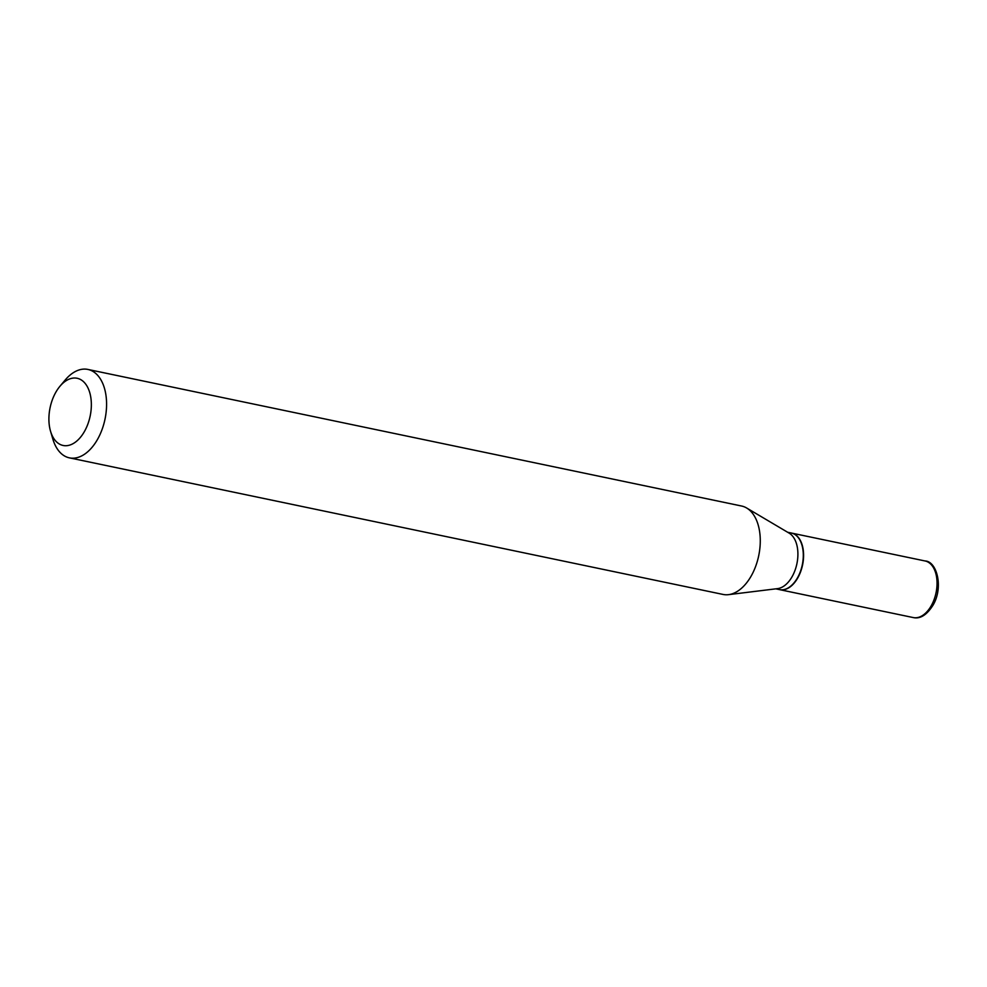<?xml version="1.0" encoding="UTF-8"?>
<svg xmlns="http://www.w3.org/2000/svg" width="987" height="987" viewBox="0 0 987 987"><rect width="100%" height="100%" fill="white"/><g stroke="black" fill="none" stroke-linecap="round" stroke-linejoin="round"><path stroke-width="1.48" d="M779.656 589.646A28.907 17.235 -78.2 0 0 779.804 589.683A28.907 17.235 -78.2 0 0 798.064 577.37A28.907 17.235 -78.2 0 0 791.623 533.091A28.907 17.235 -78.2 0 0 791.475 533.054M775.819 588.844L779.52 589.621A28.907 17.235 -78.2 0 0 793.992 582.885A28.907 17.235 -78.2 0 0 797.78 577.309A28.907 17.235 -78.2 0 0 801.913 544.997A28.907 17.235 -78.2 0 0 791.34 533.029L787.638 532.252M50.547 431.257L52.891 439.166A45.168 26.933 -78.2 0 0 69.411 457.857L723.101 594.445A45.168 26.933 -78.2 0 0 728.529 594.655L777.596 588.622A28.907 17.235 -78.2 0 0 792.376 576.186A28.907 17.235 -78.2 0 0 789.181 533.165L746.641 507.997A45.168 26.933 -78.2 0 0 741.582 506.023L87.892 369.434A45.168 26.933 -78.2 0 0 65.253 379.946L59.948 386.262A34.323 20.468 -78.2 0 0 55.469 392.888A34.323 20.468 -78.2 0 0 50.547 431.257A34.323 20.468 -78.2 0 0 84.796 430.85A34.323 20.468 -78.2 0 0 87.263 386.559A34.323 20.468 -78.2 0 0 59.948 386.262M794.091 582.786A28.549 17.026 -78.2 0 0 794.177 582.675A28.549 17.026 -78.2 0 0 797.903 577.173A28.549 17.026 -78.2 0 0 801.999 545.256A28.549 17.026 -78.2 0 0 801.95 545.12M69.411 457.857A45.168 26.933 -78.2 0 0 97.947 438.623A45.168 26.933 -78.2 0 0 87.892 369.434M728.529 594.655A45.168 26.933 -78.2 0 0 751.638 575.211A45.168 26.933 -78.2 0 0 746.641 507.997M925.09 560.974C936.7 561.208 943.745 586.907 933.147 604.994C926.867 614.963 920.242 619.157 913.259 617.566A28.907 17.235 -78.2 0 0 931.518 605.253A28.907 17.235 -78.2 0 0 925.09 560.974L791.623 533.091M913.259 617.566L779.804 589.683"/></g></svg>
